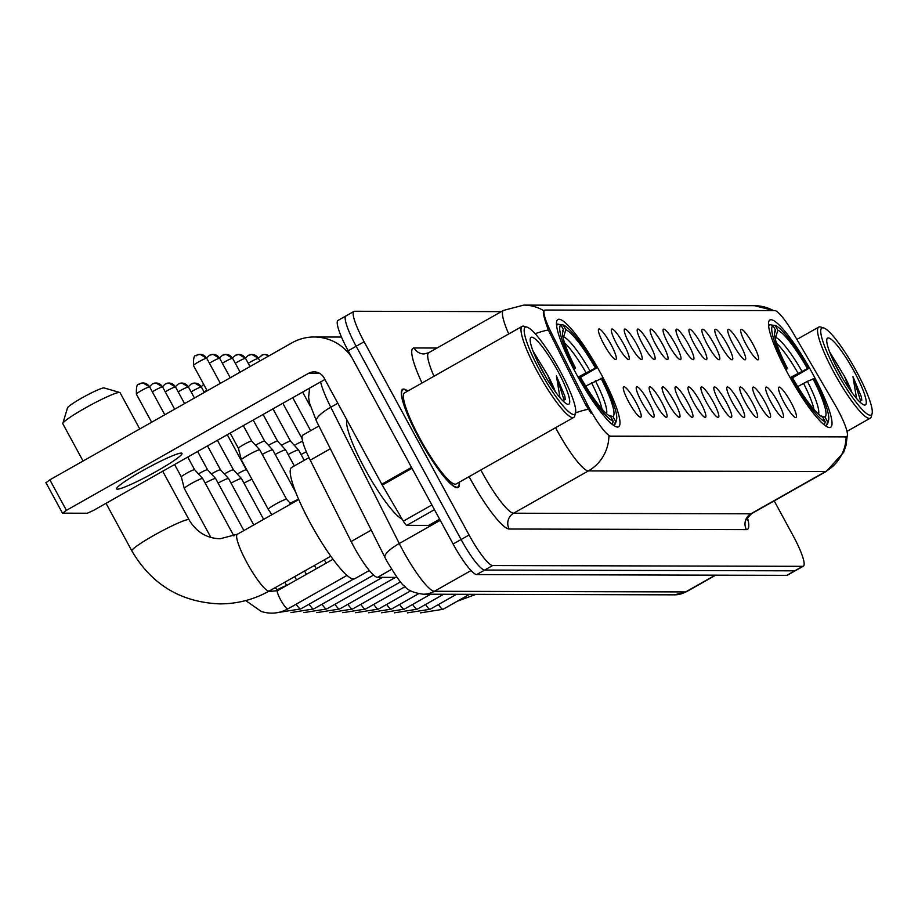 <?xml version="1.0" encoding="UTF-8"?>
<svg xmlns="http://www.w3.org/2000/svg" width="918" height="918" viewBox="0 0 918 918"><rect width="100%" height="100%" fill="white"/><g stroke="black" fill="none" stroke-linecap="round" stroke-linejoin="round"><path stroke-width="1.38" d="M600.601 373.144A61.644 10.809 60.5 0 0 557.88 319.475A61.644 10.809 60.5 0 0 575.85 373.087A61.644 10.809 60.5 0 0 618.583 426.767A61.644 10.809 60.5 0 0 600.601 373.144M812.637 373.683A61.644 10.809 60.5 0 0 769.904 320.003A61.644 10.809 60.5 0 0 787.885 373.615A61.644 10.809 60.5 0 0 830.606 427.295A61.644 10.809 60.5 0 0 812.637 373.683M746.15 344.56A17.442 3.064 -119.5 0 1 740.826 329.642A17.442 3.064 -119.5 0 1 753.162 344.583A17.442 3.064 -119.5 0 1 757.912 359.833A17.442 3.064 -119.5 0 1 746.15 344.56M733.218 344.537A17.442 3.064 -119.5 0 1 727.894 329.608A17.442 3.064 -119.5 0 1 740.218 344.548A17.442 3.064 -119.5 0 1 744.98 359.799A17.442 3.064 -119.5 0 1 733.218 344.537M720.274 344.502A17.442 3.064 -119.5 0 1 714.95 329.573A17.442 3.064 -119.5 0 1 727.285 344.514A17.442 3.064 -119.5 0 1 732.036 359.764A17.442 3.064 -119.5 0 1 720.274 344.502M707.342 344.468A17.442 3.064 -119.5 0 1 702.018 329.539A17.442 3.064 -119.5 0 1 714.342 344.479A17.442 3.064 -119.5 0 1 719.104 359.73A17.442 3.064 -119.5 0 1 707.342 344.468M694.41 344.434A17.442 3.064 -119.5 0 1 689.085 329.505A17.442 3.064 -119.5 0 1 701.409 344.457A17.442 3.064 -119.5 0 1 706.16 359.695A17.442 3.064 -119.5 0 1 694.41 344.434M681.466 344.399A17.442 3.064 -119.5 0 1 676.141 329.482A17.442 3.064 -119.5 0 1 688.477 344.422A17.442 3.064 -119.5 0 1 693.228 359.672A17.442 3.064 -119.5 0 1 681.466 344.399M668.534 344.365A17.442 3.064 -119.5 0 1 663.209 329.447A17.442 3.064 -119.5 0 1 675.533 344.388A17.442 3.064 -119.5 0 1 680.295 359.638A17.442 3.064 -119.5 0 1 668.534 344.365M655.601 344.342A17.442 3.064 -119.5 0 1 650.277 329.413A17.442 3.064 -119.5 0 1 662.601 344.353A17.442 3.064 -119.5 0 1 667.352 359.604A17.442 3.064 -119.5 0 1 655.601 344.342M642.657 344.307A17.442 3.064 -119.5 0 1 637.333 329.378A17.442 3.064 -119.5 0 1 649.669 344.319A17.442 3.064 -119.5 0 1 654.419 359.569A17.442 3.064 -119.5 0 1 642.657 344.307M629.725 344.273A17.442 3.064 -119.5 0 1 624.401 329.344A17.442 3.064 -119.5 0 1 636.725 344.284A17.442 3.064 -119.5 0 1 641.487 359.535A17.442 3.064 -119.5 0 1 629.725 344.273M616.793 344.239A17.442 3.064 -119.5 0 1 611.468 329.31A17.442 3.064 -119.5 0 1 623.792 344.261A17.442 3.064 -119.5 0 1 628.543 359.5A17.442 3.064 -119.5 0 1 616.793 344.239M603.849 344.204A17.442 3.064 -119.5 0 1 598.525 329.275A17.442 3.064 -119.5 0 1 610.86 344.227A17.442 3.064 -119.5 0 1 615.611 359.477A17.442 3.064 -119.5 0 1 603.849 344.204M783.983 402.359A17.442 3.064 -119.5 0 1 778.659 387.43A17.442 3.064 -119.5 0 1 790.995 402.371A17.442 3.064 -119.5 0 1 795.745 417.621A17.442 3.064 -119.5 0 1 783.983 402.359M771.051 402.325A17.442 3.064 -119.5 0 1 765.727 387.396A17.442 3.064 -119.5 0 1 778.062 402.336A17.442 3.064 -119.5 0 1 782.813 417.587A17.442 3.064 -119.5 0 1 771.051 402.325M758.119 402.291A17.442 3.064 -119.5 0 1 752.794 387.362A17.442 3.064 -119.5 0 1 765.119 402.314A17.442 3.064 -119.5 0 1 769.869 417.552A17.442 3.064 -119.5 0 1 758.119 402.291M745.175 402.256A17.442 3.064 -119.5 0 1 739.851 387.327A17.442 3.064 -119.5 0 1 752.186 402.279A17.442 3.064 -119.5 0 1 756.937 417.518A17.442 3.064 -119.5 0 1 745.175 402.256M732.243 402.222A17.442 3.064 -119.5 0 1 726.918 387.304A17.442 3.064 -119.5 0 1 739.242 402.245A17.442 3.064 -119.5 0 1 744.005 417.495A17.442 3.064 -119.5 0 1 732.243 402.222M719.31 402.187A17.442 3.064 -119.5 0 1 713.986 387.27A17.442 3.064 -119.5 0 1 726.31 402.21A17.442 3.064 -119.5 0 1 731.061 417.461A17.442 3.064 -119.5 0 1 719.31 402.187M706.367 402.164A17.442 3.064 -119.5 0 1 701.042 387.235A17.442 3.064 -119.5 0 1 713.378 402.176A17.442 3.064 -119.5 0 1 718.128 417.426A17.442 3.064 -119.5 0 1 706.367 402.164M693.434 402.13A17.442 3.064 -119.5 0 1 688.11 387.201A17.442 3.064 -119.5 0 1 700.434 402.141A17.442 3.064 -119.5 0 1 705.196 417.392A17.442 3.064 -119.5 0 1 693.434 402.13M680.502 402.095A17.442 3.064 -119.5 0 1 675.178 387.166A17.442 3.064 -119.5 0 1 687.502 402.107A17.442 3.064 -119.5 0 1 692.252 417.357A17.442 3.064 -119.5 0 1 680.502 402.095M667.558 402.061A17.442 3.064 -119.5 0 1 662.234 387.132A17.442 3.064 -119.5 0 1 674.569 402.084A17.442 3.064 -119.5 0 1 679.32 417.323A17.442 3.064 -119.5 0 1 667.558 402.061M654.626 402.027A17.442 3.064 -119.5 0 1 649.301 387.109A17.442 3.064 -119.5 0 1 661.626 402.05A17.442 3.064 -119.5 0 1 666.388 417.3A17.442 3.064 -119.5 0 1 654.626 402.027M641.693 401.992A17.442 3.064 -119.5 0 1 636.369 387.075A17.442 3.064 -119.5 0 1 648.693 402.015A17.442 3.064 -119.5 0 1 653.444 417.265A17.442 3.064 -119.5 0 1 641.693 401.992M628.75 401.969A17.442 3.064 -119.5 0 1 623.425 387.04A17.442 3.064 -119.5 0 1 635.761 401.981A17.442 3.064 -119.5 0 1 640.512 417.231A17.442 3.064 -119.5 0 1 628.75 401.969M834.875 404.528A31.396 5.508 -119.5 0 1 837.56 409.29A31.396 5.508 -119.5 0 1 846.729 436.612A31.396 5.508 -119.5 0 1 846.166 436.738L610.791 436.153A31.396 5.508 -119.5 0 1 587.084 403.897L551.305 332.706A31.396 5.508 -119.5 0 1 544.649 310.169A31.396 5.508 -119.5 0 1 545.2 310.032L774.803 310.605A31.396 5.508 -119.5 0 1 793.336 333.314L834.875 404.528M397.046 577.399L377.482 577.353A34.884 6.116 -119.5 0 1 351.135 541.517L310.25 460.159A34.884 6.116 -119.5 0 1 302.837 435.109L318.913 426.009M407.81 391.057A56.4 9.891 60.5 0 0 402.589 389.324A56.4 9.891 60.5 0 0 419.044 438.391A56.4 9.891 60.5 0 0 458.151 487.504A56.4 9.891 60.5 0 0 459.356 482.145M846.132 436.899L608.898 436.302A40.702 39.876 90.1 0 1 588.358 470.923A46.52 8.159 -119.5 0 1 556.928 430.209A46.52 8.159 -119.5 0 1 555.585 427.696M346.591 315.769A34.884 6.116 60.5 0 0 345.983 315.918L338.008 320.428A34.884 6.116 60.5 0 0 348.186 350.779L453.113 544.03L461.088 539.52A34.884 6.116 60.5 0 0 484.658 570.055L794.759 570.835A34.884 6.116 60.5 0 0 795.378 570.686A34.884 6.116 60.5 0 1 794.759 570.835L484.658 570.055A34.884 6.116 60.5 0 1 461.088 539.52L356.161 346.258L461.088 539.52L469.064 535.01A34.884 6.116 60.5 0 0 492.633 565.545L802.734 566.326A34.884 6.116 60.5 0 0 803.342 566.176A34.884 6.116 60.5 0 0 793.175 535.825L774.195 500.872M345.983 315.918A34.884 6.116 60.5 0 0 356.161 346.258A34.884 6.116 60.5 0 1 345.983 315.918L353.958 311.409A34.884 6.116 60.5 0 0 364.125 341.748L469.064 535.01M591.054 413.192L585.638 404.723L548.321 329.987C544.099 318.443 542.584 312.005 543.754 310.663L544.213 310.582M501.354 311.627L354.566 311.259A34.884 6.116 60.5 0 0 353.958 311.409M453.113 544.03A34.884 6.116 60.5 0 0 476.694 574.565L786.783 575.345A34.884 6.116 60.5 0 0 787.403 575.196L803.342 566.176M836.47 371.48A50.008 8.767 60.5 0 0 872.1 413.559A50.008 8.767 60.5 0 0 856.551 371.526A50.008 8.767 60.5 0 0 823.63 327.91A50.008 8.767 60.5 0 0 836.47 371.48M823.63 327.91L820.577 327.003A52.337 9.18 60.5 0 0 818.741 327.083A52.337 9.18 60.5 0 0 834.003 372.605A52.337 9.18 60.5 0 0 870.287 418.172A52.337 9.18 60.5 0 0 871.297 416.646L872.1 413.559M851.835 392.399A29.078 5.095 60.5 0 0 844.319 376.059L849.62 389.255M854.21 371.526A38.384 6.736 60.5 0 0 826.866 339.212A38.384 6.736 60.5 0 0 838.8 371.48A38.384 6.736 60.5 0 0 864.067 404.964A38.384 6.736 60.5 0 0 854.21 371.526M844.319 376.059L829.608 351.881M861.784 400.133L861.428 397.001L852.971 376.69L856.54 398.435M852.971 376.69L860.522 400.604L860.464 402.566M861.428 397.001L861.784 400.214M833.739 361.52L842.873 378.664M790.088 377.619L807.473 368.588A50.008 8.767 60.5 0 0 777.833 330.216L775.285 325.5L771.384 325.041M824.341 424.965A57.685 10.121 60.5 0 0 824.353 424.965L825.236 421.798A55.355 9.708 60.5 0 1 791.959 378.709L790.96 379.168M785.418 369.002L786.439 368.531A55.355 9.708 60.5 0 1 772.945 325.5L769.846 324.582A57.685 10.121 60.5 0 0 768.664 326.59M769.846 324.582L768.538 325.328M775.285 325.5A55.355 9.708 60.5 0 1 808.551 368.588L790.811 378.893M791.959 378.709L793.049 378.709A50.008 8.767 60.5 0 0 822.677 417.093L825.236 421.798M772.945 325.5L775.503 330.205A50.008 8.767 60.5 0 0 774.666 331.593A50.008 8.767 60.5 0 0 787.518 368.543L786.439 368.531M808.551 368.588L807.473 368.588M774.482 333.877L775.503 330.205M787.518 368.543L785.831 369.793M777.833 330.216L775.262 338.788M828.587 420.203A55.355 9.708 60.5 0 1 827.566 421.798L826.682 424.977A57.685 10.121 60.5 0 0 827.784 423.29L828.587 420.203A55.355 9.708 60.5 0 0 814.071 378.767L807.404 381.314L797.708 386.604M826.682 424.977L825.351 425.734M827.566 421.798L825.007 417.093A50.008 8.767 60.5 0 0 812.992 378.767M820.348 415.716L825.007 417.093M139.754 428.958L120.063 392.686A32.566 3.179 151.5 0 0 119.776 392.491A32.566 3.179 151.5 0 0 119.351 392.445A32.566 3.179 151.5 0 0 88.805 406.043A32.566 3.179 151.5 0 0 62.826 423.416L67.519 407.821A20.93 2.043 -28.5 0 1 84.227 396.656A20.93 2.043 -28.5 0 1 103.86 387.912A20.93 2.043 -28.5 0 1 104.136 387.935A20.93 2.043 -28.5 0 1 104.296 388.039M62.826 423.416A32.566 3.179 151.5 0 0 62.826 423.772L83.068 461.031M578.065 377.091L595.438 368.061A50.008 8.767 60.5 0 0 565.809 329.677L563.25 324.972L559.36 324.502M308.999 457.623L291.66 467.434A63.962 11.223 60.5 0 0 310.318 523.065A63.962 11.223 60.5 0 0 354.658 578.776L369.323 570.48M612.306 424.426A57.685 10.121 60.5 0 0 612.317 424.437L613.201 421.259A55.355 9.708 60.5 0 1 579.935 378.17L578.937 378.629M573.394 368.474L574.416 368.003A55.355 9.708 60.5 0 1 560.921 324.961L557.811 324.043A57.685 10.121 60.5 0 0 556.641 326.051M557.811 324.043L556.503 324.788M563.25 324.972A55.355 9.708 60.5 0 1 596.528 368.061L578.776 378.365M579.935 378.17L581.014 378.182A50.008 8.767 60.5 0 0 610.654 416.554L613.201 421.259M560.921 324.961L563.48 329.677A50.008 8.767 60.5 0 0 562.642 331.054A50.008 8.767 60.5 0 0 575.494 368.003L574.416 368.003M596.528 368.061L595.438 368.061M562.459 333.349L563.48 329.677M575.494 368.003L573.807 369.254M565.809 329.677L563.239 338.26M616.563 419.675A55.355 9.708 60.5 0 1 615.542 421.27L614.658 424.437A57.685 10.121 60.5 0 0 615.76 422.762L616.563 419.675A55.355 9.708 60.5 0 0 602.047 378.227L585.684 386.065M614.658 424.437L613.327 425.195M615.542 421.27L612.983 416.565A50.008 8.767 60.5 0 0 600.969 378.227M608.324 415.177L612.983 416.565M243.981 483.155A10.465 1.021 -28.5 0 1 251.911 479.253M237.269 473.986A7.562 0.734 -28.5 0 1 238.21 473.459A7.562 0.734 -28.5 0 1 246.196 469.798A7.562 0.734 -28.5 0 1 246.357 469.832A7.562 0.734 -28.5 0 1 246.368 469.855L247.447 471.026M231.038 483.12A10.465 1.021 -28.5 0 1 241.273 478.519A10.465 1.021 -28.5 0 1 241.491 478.588A10.465 1.021 -28.5 0 1 241.503 478.599L263.638 519.37M224.336 473.963A7.562 0.734 -28.5 0 1 225.266 473.424A7.562 0.734 -28.5 0 1 233.264 469.764A7.562 0.734 -28.5 0 1 233.413 469.798A7.562 0.734 -28.5 0 1 233.424 469.821M218.105 483.086A10.465 1.021 -28.5 0 1 228.341 478.485A10.465 1.021 -28.5 0 1 228.559 478.553A10.465 1.021 -28.5 0 1 228.571 478.565L220.481 469.775A7.562 0.734 -28.5 0 1 220.492 469.786A7.562 0.734 -28.5 0 0 220.331 469.729A7.562 0.734 -28.5 0 0 212.333 473.39A7.562 0.734 -28.5 0 0 211.392 473.929M205.173 483.063A10.465 1.021 -28.5 0 1 215.409 478.462A10.465 1.021 -28.5 0 1 215.615 478.519A10.465 1.021 -28.5 0 1 215.638 478.542L243.878 530.547M198.46 473.895A7.562 0.734 -28.5 0 1 199.39 473.355A7.562 0.734 -28.5 0 1 207.388 469.695A7.562 0.734 -28.5 0 1 207.548 469.741A7.562 0.734 -28.5 0 1 207.56 469.752M191.403 483.499A10.465 1.021 -28.5 0 1 202.465 478.427A10.465 1.021 -28.5 0 1 202.683 478.485A10.465 1.021 -28.5 0 1 202.694 478.507L194.605 469.706A7.562 0.734 -28.5 0 1 194.616 469.718A7.562 0.734 -28.5 0 0 194.455 469.66A7.562 0.734 -28.5 0 0 186.457 473.321A7.562 0.734 -28.5 0 0 181.328 476.912L184.288 488.468A10.465 1.021 -28.5 0 1 184.288 488.468A10.465 1.021 -28.5 0 1 191.403 483.499M184.529 488.571A10.465 1.021 -28.5 0 1 184.3 488.491L210.888 537.455M181.5 476.993A7.562 0.734 -28.5 0 1 181.328 476.935A7.562 0.734 -28.5 0 1 181.328 476.912L174.592 464.531M301.07 454.525A10.465 1.021 -28.5 0 1 306.348 451.805M294.357 445.368A7.562 0.734 -28.5 0 1 295.298 444.828A7.562 0.734 -28.5 0 1 302.63 441.306M288.137 454.502A10.465 1.021 -28.5 0 1 298.361 449.9A10.465 1.021 -28.5 0 1 298.579 449.958A10.465 1.021 -28.5 0 1 298.602 449.981L304.214 460.331M281.424 445.333A7.562 0.734 -28.5 0 1 282.354 444.794A7.562 0.734 -28.5 0 1 290.352 441.133A7.562 0.734 -28.5 0 1 290.513 441.179A7.562 0.734 -28.5 0 1 290.524 441.191M275.193 454.467A10.465 1.021 -28.5 0 1 285.429 449.866A10.465 1.021 -28.5 0 1 285.647 449.923A10.465 1.021 -28.5 0 1 285.659 449.946L277.569 441.145A7.562 0.734 -28.5 0 1 277.58 441.156A7.562 0.734 -28.5 0 0 277.42 441.099A7.562 0.734 -28.5 0 0 269.422 444.76A7.562 0.734 -28.5 0 0 268.492 445.299M262.261 454.433A10.465 1.021 -28.5 0 1 272.497 449.831A10.465 1.021 -28.5 0 1 272.715 449.889A10.465 1.021 -28.5 0 1 272.726 449.912L295.699 492.22M255.548 445.264A7.562 0.734 -28.5 0 1 256.489 444.725A7.562 0.734 -28.5 0 1 264.476 441.065A7.562 0.734 -28.5 0 1 264.636 441.11A7.562 0.734 -28.5 0 1 264.648 441.122M248.491 454.869A10.465 1.021 -28.5 0 1 259.553 449.797A10.465 1.021 -28.5 0 1 259.771 449.854A10.465 1.021 -28.5 0 1 259.783 449.877L251.704 441.076A7.562 0.734 -28.5 0 1 251.716 441.088A7.562 0.734 -28.5 0 0 251.543 441.03A7.562 0.734 -28.5 0 0 243.545 444.702A7.562 0.734 -28.5 0 0 238.416 448.294L241.377 459.838A10.465 1.021 -28.5 0 1 241.377 459.838A10.465 1.021 -28.5 0 1 248.491 454.869M241.618 459.941A10.465 1.021 -28.5 0 1 241.388 459.861L268.228 509.295A10.465 1.021 -28.5 0 1 276.134 503.856A10.465 1.021 -28.5 0 1 286.393 499.231A10.465 1.021 -28.5 0 1 286.508 499.243A10.465 1.021 -28.5 0 1 286.623 499.312A10.465 1.021 -28.5 0 1 286.623 499.438M238.588 448.363A7.562 0.734 -28.5 0 1 238.428 448.305A7.562 0.734 -28.5 0 1 238.416 448.294L230.154 433.089M117.424 489.179A37.213 3.638 151.5 0 0 153.937 472.747A37.213 3.638 151.5 0 0 182.016 453.377A37.213 3.638 151.5 0 0 181.202 453.09A37.213 3.638 151.5 0 0 144.688 469.523A37.213 3.638 151.5 0 0 116.609 488.892A37.213 3.638 151.5 0 0 117.424 489.179M434.466 509.674L406.754 525.36L428.591 525.406L439.619 519.163L428.683 525.383A5.818 1.021 -119.5 0 1 428.591 525.406M341.485 337.055A46.52 45.567 -89.9 0 0 341.289 337.055L314.197 336.986A46.52 45.567 -89.9 0 0 291.993 342.816L49.847 479.827L66.406 510.351L308.563 373.328A11.624 11.395 90.1 0 1 324.043 377.86L381.796 484.222L411.505 467.4M351.674 357.205A46.52 45.567 -89.9 0 0 314.197 336.986M46.026 482.65L49.847 479.827M66.406 510.351L62.596 513.162L87.348 513.231L93.498 510.408L324.915 379.467M406.754 525.36A5.818 1.021 -119.5 0 1 403.323 521.149L382.29 485.106A5.818 1.021 -119.5 0 1 381.796 484.222M539.91 370.734A50.008 8.767 60.5 0 0 575.54 412.813A50.008 8.767 60.5 0 0 559.991 370.78A50.008 8.767 60.5 0 0 527.081 327.152A50.008 8.767 60.5 0 0 539.91 370.734M527.081 327.152L524.017 326.257A52.337 9.18 60.5 0 0 522.181 326.338A52.337 9.18 60.5 0 0 537.455 371.859A52.337 9.18 60.5 0 0 573.727 417.426A52.337 9.18 60.5 0 0 574.737 415.9L575.54 412.813M522.181 326.338L404.597 392.87A52.337 9.18 60.5 0 0 419.859 438.391A52.337 9.18 60.5 0 0 456.143 483.97L573.727 417.426M407.569 391.194A55.826 9.788 60.5 0 0 402.876 389.829A55.826 9.788 60.5 0 0 419.159 438.391A55.826 9.788 60.5 0 0 457.864 486.999A55.826 9.788 60.5 0 0 459.115 482.283M346.832 419.836A58.144 10.201 60.5 0 0 364.882 468.834A58.144 10.201 60.5 0 0 402.164 519.163M555.275 391.653A29.078 5.095 60.5 0 0 547.771 375.313L553.061 388.509M557.662 370.769A38.384 6.736 60.5 0 0 530.317 338.467A38.384 6.736 60.5 0 0 542.24 370.734A38.384 6.736 60.5 0 0 567.519 404.218A38.384 6.736 60.5 0 0 557.662 370.769M547.771 375.313L533.048 351.135M565.224 399.387L564.868 396.255L556.423 375.944L559.98 397.689M556.423 375.944L563.973 399.858L563.904 401.82M564.868 396.255L565.224 399.468M537.179 360.763L546.325 377.906M551.305 332.706L549.871 333.521M587.084 403.897L585.638 404.723M610.791 436.153L609.816 436.704M846.166 436.738L845.191 437.301M330.354 448.776L310.25 460.159M371.251 530.134L351.135 541.517M391.63 569.344L377.482 577.353M747.585 518.177A58.144 10.201 -119.5 0 1 746.426 529.617L509.18 529.02A11.624 11.395 90.1 0 1 513.621 513.208L750.867 513.805A46.52 8.159 60.5 0 0 751.681 513.61C747.918 517.19 746.403 519.324 747.126 519.99L746.816 517.683M509.18 529.02A58.144 10.201 -119.5 0 1 469.89 478.129A58.144 10.201 -119.5 0 1 469.087 476.637M480.848 469.993A46.52 8.159 60.5 0 0 482.191 472.495A46.52 8.159 60.5 0 0 513.621 513.208L588.358 470.923L825.603 471.519A40.702 39.876 -89.9 0 0 846.132 436.945M544.649 310.169L543.743 310.674A40.702 39.876 -89.9 0 0 523.742 305.109L503.489 310.41L428.752 352.707A46.52 8.159 60.5 0 0 433.984 376.242M523.742 305.109L754.562 305.694A40.702 39.876 90.1 0 1 773.449 310.605M548.321 329.987A40.702 10.844 153.3 0 0 535.171 333.716M508.721 333.957A46.52 8.159 -119.5 0 1 503.489 310.41M588.358 409.29A40.702 10.844 153.3 0 0 575.529 412.859M847.211 436.039L846.075 445.196L843.642 452.356L826.418 471.313A46.52 8.159 -119.5 0 1 825.603 471.519L750.867 513.805A11.624 11.395 90.1 0 0 746.426 529.617M422.028 383.013A58.144 10.201 -119.5 0 1 414.087 347.968L437.014 348.025M492.633 565.545L476.694 574.565M802.734 566.326L786.783 575.345M364.125 341.748L348.186 350.779M428.752 352.707L424.024 353.969A11.624 11.395 90.1 0 1 414.087 347.968M320.577 381.922A46.52 8.159 60.5 0 0 330.778 407.236L399.261 543.513A46.52 8.159 60.5 0 0 402.956 550.582A46.52 8.159 60.5 0 0 434.386 591.284L685.643 591.926A46.52 8.159 60.5 0 0 686.457 591.72L674.535 594.841L423.29 594.21A23.26 22.789 90.1 0 0 434.386 591.284L471.049 570.548M715.26 575.161L685.643 591.926A23.26 22.789 90.1 0 1 674.535 594.841M440.25 520.322L399.261 543.513A23.26 6.197 153.3 0 0 384.998 557.501L316.515 421.224L309.412 402.83L308.609 397.242L309.607 388.13M316.515 421.224A23.26 6.197 153.3 0 1 330.778 407.236L337.824 403.243M798.017 373.133A43.031 7.551 60.5 0 0 776.582 343.389M801.884 371.147A44.73 7.849 60.5 0 0 775.836 337.422M818.512 414.19A44.73 7.849 60.5 0 0 807.404 381.314M814.014 409.531A43.031 7.551 60.5 0 0 803.537 383.311M330.801 556.193L269.444 590.917A32.566 5.715 -119.5 0 1 268.871 591.054A32.566 5.715 -119.5 0 1 246.873 562.55A32.566 5.715 -119.5 0 1 237.372 534.23L220.182 538.763C206.745 538.361 196.383 532.05 189.097 519.84L162.716 471.244M269.444 590.917C254.068 599.523 237.59 603.849 220.01 603.883C181.11 602.392 151.734 584.732 131.859 550.915A32.566 3.179 -28.5 0 1 156.439 533.955A32.566 3.179 -28.5 0 1 188.385 519.588A32.566 3.179 -28.5 0 1 189.097 519.84M585.982 372.605A43.031 7.551 60.5 0 0 564.559 342.85M589.849 370.608A44.73 7.849 60.5 0 0 563.813 336.883M606.488 413.662A44.73 7.849 60.5 0 0 595.38 380.786M601.979 408.992A43.031 7.551 60.5 0 0 591.513 382.772M469.5 594.325L443.073 609.277A10.465 1.836 -119.5 0 1 442.751 609.3A10.465 1.836 -119.5 0 1 438.448 604.537M456.556 594.29L430.14 609.242A10.465 1.836 -119.5 0 1 429.808 609.265A10.465 1.836 -119.5 0 1 425.516 604.503M443.624 594.256L417.197 609.208A10.465 1.836 -119.5 0 1 416.875 609.231A10.465 1.836 -119.5 0 1 412.584 604.469M430.691 594.221L404.264 609.173A10.465 1.836 -119.5 0 1 403.943 609.208A10.465 1.836 -119.5 0 1 399.64 604.434M418.562 593.739L391.332 609.139A10.465 1.836 -119.5 0 1 390.999 609.173A10.465 1.836 -119.5 0 1 386.707 604.411M410.759 590.79L378.388 609.116A10.465 1.836 -119.5 0 1 378.067 609.139A10.465 1.836 -119.5 0 1 373.764 604.377M405.113 586.636L365.456 609.082A10.465 1.836 -119.5 0 1 365.135 609.104A10.465 1.836 -119.5 0 1 360.831 604.342M400.546 581.863L352.523 609.047A10.465 1.836 -119.5 0 1 352.191 609.07A10.465 1.836 -119.5 0 1 347.899 604.308M204.06 391.94A7.562 0.734 -28.5 0 1 206.917 390.276M191.173 384.045A7.562 7.401 90.1 0 1 201.249 386.994A7.562 0.734 -28.5 0 1 201.409 387.052A7.562 0.734 -28.5 0 1 201.363 387.224M395.463 577.399L339.58 609.013A10.465 1.836 -119.5 0 1 339.258 609.036A10.465 1.836 -119.5 0 1 334.955 604.274M191.128 391.906A7.562 0.734 -28.5 0 1 201.249 386.994M178.241 384.022A7.562 7.401 90.1 0 1 188.305 386.96A7.562 0.734 -28.5 0 1 188.477 387.017A7.562 0.734 -28.5 0 1 188.431 387.189M382.519 577.365L326.647 608.978A10.465 1.836 -119.5 0 1 326.326 609.001A10.465 1.836 -119.5 0 1 322.023 604.239M178.195 391.883A7.562 0.734 -28.5 0 1 188.305 386.96M165.309 383.988A7.562 7.401 90.1 0 1 175.372 386.937A7.562 0.734 -28.5 0 1 175.533 386.994A7.562 0.734 -28.5 0 1 175.499 387.155M373.592 575.07L313.715 608.944A10.465 1.836 -119.5 0 1 313.382 608.978A10.465 1.836 -119.5 0 1 309.091 604.216M277.282 589.769A10.465 1.021 -28.5 0 1 286.244 585.73M165.251 391.848A7.562 0.734 -28.5 0 1 175.372 386.937M152.365 383.954A7.562 7.401 90.1 0 1 162.44 386.903A7.562 0.734 -28.5 0 1 162.601 386.96A7.562 0.734 -28.5 0 1 162.555 387.132M353.568 579.04L300.771 608.921A10.465 1.836 -119.5 0 1 300.45 608.944A10.465 1.836 -119.5 0 1 296.147 604.182M152.319 391.814A7.562 0.734 -28.5 0 1 162.44 386.903M139.433 383.919A7.562 7.401 90.1 0 1 149.496 386.868A7.562 0.734 -28.5 0 1 149.668 386.926A7.562 0.734 -28.5 0 1 149.623 387.098M347.015 575.402L287.839 608.886A10.465 1.836 -119.5 0 1 287.518 608.909A10.465 1.836 -119.5 0 1 280.587 599.764A10.465 1.836 -119.5 0 1 277.534 590.664L267.884 591.617M136.541 394.201A7.562 0.734 -28.5 0 1 136.38 394.143A7.562 0.734 -28.5 0 1 142.083 390.207A7.562 0.734 -28.5 0 1 149.496 386.868M261.205 355.461A7.562 7.401 90.1 0 1 268.985 355.828M248.273 355.427A7.562 7.401 90.1 0 1 258.337 358.364A7.562 0.734 -28.5 0 1 258.497 358.433A7.562 0.734 -28.5 0 1 258.463 358.594M248.216 363.287A7.562 0.734 -28.5 0 1 258.337 358.364M235.329 355.392A7.562 7.401 90.1 0 1 245.393 358.341A7.562 0.734 -28.5 0 1 245.565 358.399A7.562 0.734 -28.5 0 1 245.519 358.571M235.283 363.253A7.562 0.734 -28.5 0 1 245.393 358.341M222.397 355.358A7.562 7.401 90.1 0 1 232.461 358.307A7.562 0.734 -28.5 0 1 232.633 358.364A7.562 0.734 -28.5 0 1 232.587 358.536M222.351 363.218A7.562 0.734 -28.5 0 1 232.461 358.307M209.453 355.323A7.562 7.401 90.1 0 1 219.528 358.272A7.562 0.734 -28.5 0 1 219.689 358.33A7.562 0.734 -28.5 0 1 219.654 358.502M290.065 503.339A10.465 1.021 -28.5 0 1 298.671 499.381M209.407 363.184A7.562 0.734 -28.5 0 1 219.528 358.272M196.521 355.289A7.562 7.401 90.1 0 1 206.584 358.238A7.562 0.734 -28.5 0 1 206.757 358.295A7.562 0.734 -28.5 0 1 206.711 358.468M268.343 509.375A10.465 1.021 -28.5 0 1 268.228 509.295L271.877 514.7M193.629 365.571A7.562 0.734 -28.5 0 1 193.468 365.513A7.562 0.734 -28.5 0 1 199.172 361.577A7.562 0.734 -28.5 0 1 206.584 358.238M308.563 373.328L319.659 373.362M411.998 468.295L382.29 485.106M403.323 521.149L431.908 504.969M846.729 436.612L845.811 437.129M754.562 305.694L773.943 310.605M826.418 471.313L751.681 513.61M423.29 594.21C413.662 592.925 407.374 590.205 404.448 586.028C402.291 585.248 396.542 577.135 387.189 561.69L384.998 557.501M686.457 591.72L715.719 575.173M846.993 431.357L870.287 418.172M796.904 339.43L818.741 327.083M475.972 594.336L457.29 601.233M131.859 550.915L106.029 503.328M298.729 499.518L237.372 534.23M104.136 387.935L119.776 392.491M420.318 612.891L443.073 609.277M407.385 612.857L430.14 609.242M394.453 612.822L417.197 609.208M381.509 612.788L404.264 609.173M368.577 612.754L391.332 609.139M355.645 612.719L378.388 609.116M342.701 612.696L365.456 609.082M326.165 563.147L324.364 559.831M329.769 612.662L352.523 609.047M316.285 568.735L314.484 565.431M201.249 386.765L203.67 384.298M204.324 392.422L201.409 387.052L194.788 383.104L191.231 383.988L188.305 386.73M316.836 612.627L339.58 609.013M306.394 574.324L304.604 571.019M227.285 434.707L246.357 469.844M194.444 398.01L188.477 387.017L181.856 383.07L178.287 383.954L175.372 386.696M217.405 440.307L233.424 469.809L241.491 478.588M303.892 612.593L326.647 608.978M296.514 579.924L294.724 576.607M184.564 403.599L175.533 386.994L168.912 383.036L165.355 383.919L162.44 386.673M290.96 612.558L313.715 608.944M286.634 585.512L284.832 582.207M253.758 524.958L228.571 478.565M207.525 445.896L220.492 469.775M174.672 409.199L162.601 386.96L155.98 383.001L152.411 383.885L149.496 386.639M197.634 451.484L207.548 469.741L215.615 478.519M275.136 587.692L278.097 590.343M278.028 612.524L300.771 608.921M164.792 414.787L149.668 386.926L143.036 382.967L139.479 383.85C139.857 386.03 136.071 379.616 136.38 394.143L151.631 422.234M287.839 608.886C279.462 613.488 270.615 614.349 261.286 611.48L245.726 600.579M333.016 559.269L277.534 590.664M233.895 535.951L202.694 478.507M187.754 457.084L194.616 469.718M302.619 392.089L310.318 406.272M269.031 355.805L264.809 354.509L262.674 354.807L258.337 358.135M292.727 397.678L310.651 430.68M259.886 360.981L258.497 358.433L251.876 354.474L248.319 355.358L245.404 358.1M282.847 403.266L302.137 438.793M250.006 366.569L245.565 358.399L238.944 354.44L235.375 355.323L232.461 358.077M272.967 408.866L290.513 441.179L298.579 449.958M240.126 372.169L232.633 358.364L226 354.405L222.443 355.289L219.528 358.043M294.334 465.919L285.659 449.946M263.087 414.454L277.58 441.145M230.234 377.757L219.689 358.33L213.068 354.382L209.511 355.255L206.584 358.009M253.207 420.042L264.636 441.122L272.715 449.889M220.354 383.345L206.757 358.295L200.135 354.348L196.567 355.22C196.957 357.4 193.159 350.986 193.468 365.513L207.193 390.793M290.914 503.936L286.623 499.312L259.783 449.877M243.316 425.642L251.704 441.088M62.47 513.128L45.9 482.604M456.625 487.699L457.864 486.999M401.648 390.529L402.876 389.829"/></g></svg>

